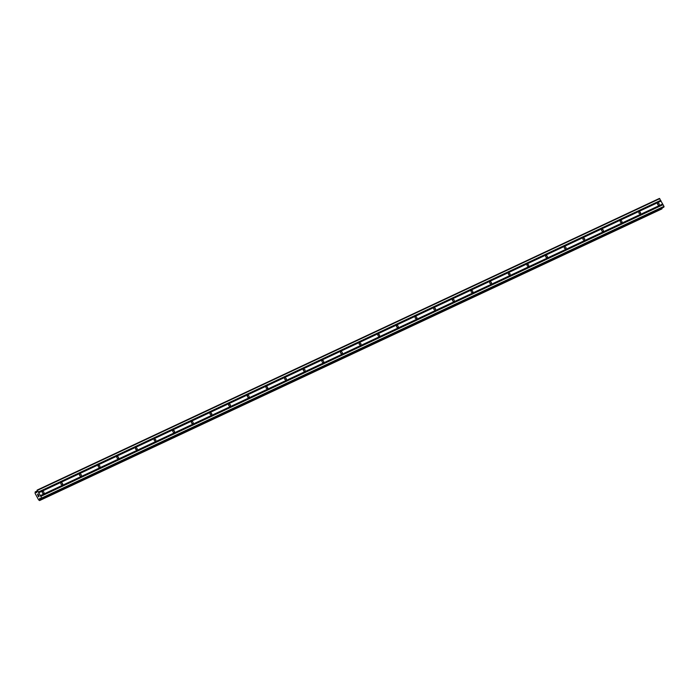 <?xml version="1.0" encoding="UTF-8"?>
<svg xmlns="http://www.w3.org/2000/svg" width="699" height="699" viewBox="0 0 699 699"><rect width="100%" height="100%" fill="white"/><g stroke="black" fill="none" stroke-linecap="round" stroke-linejoin="round"><path stroke-width="1.05" d="M42.683 491.72A0.926 0.83 -132.7 0 1 43.757 493.206A0.926 0.83 -132.7 0 1 42.438 492.987A0.926 0.83 -132.7 0 1 42.683 491.72M61.329 482.974A0.926 0.83 -132.7 0 1 62.211 484.599A0.926 0.83 -132.7 0 1 61.329 482.974M79.974 474.237A0.926 0.83 -132.7 0 1 80.857 475.862A0.926 0.83 -132.7 0 1 79.782 474.368A0.926 0.83 -132.7 0 1 79.974 474.237M98.62 465.499A0.926 0.83 -132.7 0 1 99.503 467.115A0.926 0.83 -132.7 0 1 98.428 465.63A0.926 0.83 -132.7 0 1 98.62 465.499M117.266 456.762A0.926 0.83 -132.7 0 1 118.14 458.378A0.926 0.83 -132.7 0 1 117.266 456.762M135.912 448.024A0.926 0.83 -132.7 0 1 136.786 449.64A0.926 0.83 -132.7 0 1 135.912 448.024M154.558 439.287A0.926 0.83 -132.7 0 1 155.431 440.903A0.926 0.83 -132.7 0 1 154.558 439.287M173.195 430.549A0.926 0.83 -132.7 0 1 174.269 432.034A0.926 0.83 -132.7 0 1 172.95 431.816A0.926 0.83 -132.7 0 1 173.195 430.549M191.841 421.812A0.926 0.83 -132.7 0 1 192.723 423.428A0.926 0.83 -132.7 0 1 191.841 421.812M210.486 413.074A0.926 0.83 -132.7 0 1 211.369 414.69A0.926 0.83 -132.7 0 1 210.294 413.196A0.926 0.83 -132.7 0 1 210.486 413.074M229.132 404.328A0.926 0.83 -132.7 0 1 230.015 405.953A0.926 0.83 -132.7 0 1 228.94 404.459A0.926 0.83 -132.7 0 1 229.132 404.328M247.778 395.59A0.926 0.83 -132.7 0 1 248.844 397.084A0.926 0.83 -132.7 0 1 247.525 396.866A0.926 0.83 -132.7 0 1 247.778 395.59M266.424 386.853A0.926 0.83 -132.7 0 1 267.298 388.469A0.926 0.83 -132.7 0 1 266.424 386.853M285.07 378.115A0.926 0.83 -132.7 0 1 285.943 379.732A0.926 0.83 -132.7 0 1 285.07 378.115M303.707 369.378A0.926 0.83 -132.7 0 1 304.781 370.872A0.926 0.83 -132.7 0 1 303.523 369.509A0.926 0.83 -132.7 0 1 303.707 369.378M322.353 360.64A0.926 0.83 -132.7 0 1 323.427 362.134A0.926 0.83 -132.7 0 1 322.108 361.916A0.926 0.83 -132.7 0 1 322.353 360.64M340.998 351.903A0.926 0.83 -132.7 0 1 341.881 353.519A0.926 0.83 -132.7 0 1 340.806 352.025A0.926 0.83 -132.7 0 1 340.998 351.903M359.644 343.165A0.926 0.83 -132.7 0 1 360.527 344.782A0.926 0.83 -132.7 0 1 359.452 343.288A0.926 0.83 -132.7 0 1 359.644 343.165M378.29 334.428A0.926 0.83 -132.7 0 1 379.164 336.044A0.926 0.83 -132.7 0 1 378.29 334.428M396.936 325.69A0.926 0.83 -132.7 0 1 397.81 327.307A0.926 0.83 -132.7 0 1 396.936 325.69M415.582 316.944A0.926 0.83 -132.7 0 1 416.648 318.438A0.926 0.83 -132.7 0 1 415.328 318.22A0.926 0.83 -132.7 0 1 415.582 316.944M434.219 308.207A0.926 0.83 -132.7 0 1 435.294 309.701A0.926 0.83 -132.7 0 1 433.974 309.482A0.926 0.83 -132.7 0 1 434.219 308.207M452.865 299.469A0.926 0.83 -132.7 0 1 453.939 300.963A0.926 0.83 -132.7 0 1 452.681 299.6A0.926 0.83 -132.7 0 1 452.865 299.469M471.51 290.732A0.926 0.83 -132.7 0 1 472.393 292.348A0.926 0.83 -132.7 0 1 471.51 290.732M490.156 281.994A0.926 0.83 -132.7 0 1 491.039 283.611A0.926 0.83 -132.7 0 1 489.964 282.125A0.926 0.83 -132.7 0 1 490.156 281.994M508.802 273.257A0.926 0.83 -132.7 0 1 509.676 274.873A0.926 0.83 -132.7 0 1 508.802 273.257M527.448 264.519A0.926 0.83 -132.7 0 1 528.322 266.136A0.926 0.83 -132.7 0 1 527.448 264.519M546.094 255.782A0.926 0.83 -132.7 0 1 546.967 257.398A0.926 0.83 -132.7 0 1 546.094 255.782M564.731 247.044A0.926 0.83 -132.7 0 1 565.806 248.529A0.926 0.83 -132.7 0 1 564.486 248.311A0.926 0.83 -132.7 0 1 564.731 247.044M583.377 238.298A0.926 0.83 -132.7 0 1 584.451 239.792A0.926 0.83 -132.7 0 1 583.132 239.574A0.926 0.83 -132.7 0 1 583.377 238.298M602.022 229.56A0.926 0.83 -132.7 0 1 602.905 231.186A0.926 0.83 -132.7 0 1 602.022 229.56M620.668 220.823A0.926 0.83 -132.7 0 1 621.551 222.439A0.926 0.83 -132.7 0 1 620.476 220.954A0.926 0.83 -132.7 0 1 620.668 220.823M639.314 212.085A0.926 0.83 -132.7 0 1 640.188 213.702A0.926 0.83 -132.7 0 1 639.314 212.085M657.96 203.348A0.926 0.83 -132.7 0 1 658.834 204.964A0.926 0.83 -132.7 0 1 657.96 203.348M38.559 496.605L38.165 495.879L38.559 496.605M39.022 496.176L38.628 495.451L39.022 496.176M38.122 495.906L38.576 496.727L38.122 495.906M38.663 495.416L39.109 496.238L38.567 496.727M38.253 494.77L37.833 493.992L38.253 494.77M37.79 495.128L37.528 494.516M37.868 494.595L38.401 494.936L37.868 494.595M37.868 493.957L38.401 494.936M39.625 498.614L39.756 500.405L38.69 499.986L35.107 493.389L35.168 491.93L36.278 492.681L36.82 492.306L37.187 490.06L41.722 498.02L41.285 498.981L40.053 498.221L39.625 498.614L40.262 498.317M663.526 207.35L663.989 206.38L659.454 198.42L37.187 490.06M41.285 498.981L663.552 207.341L41.302 498.972M39.555 500.58L661.822 208.94L661.857 208.136M38.725 492.629L660.992 200.98M38.838 492.708L661.105 201.059M38.471 492.157L660.73 200.508M38.445 491.982L660.712 200.342M37.536 490.305L659.795 198.656M35.999 492.48L36.846 492.087M39.625 499.287L40.83 498.719M39.642 499.182L40.752 498.658M41.783 498.527L664.05 206.878M41.722 498.02L663.989 206.38M40.813 496.342L663.08 204.693M40.699 496.264L662.958 204.615M40.437 495.792L662.704 204.143M40.42 495.617L662.687 203.977M35.282 492.017L36.75 491.327M35.221 491.947L36.741 491.231L35.221 491.947M35.177 491.93L36.732 491.196L35.168 491.93M39.563 500.58L661.831 208.931M39.756 500.405L662.014 208.756M662.032 208.669L39.764 500.318L662.032 208.678M39.738 500.222L662.005 208.573M39.59 498.78L40.385 498.404"/></g></svg>
